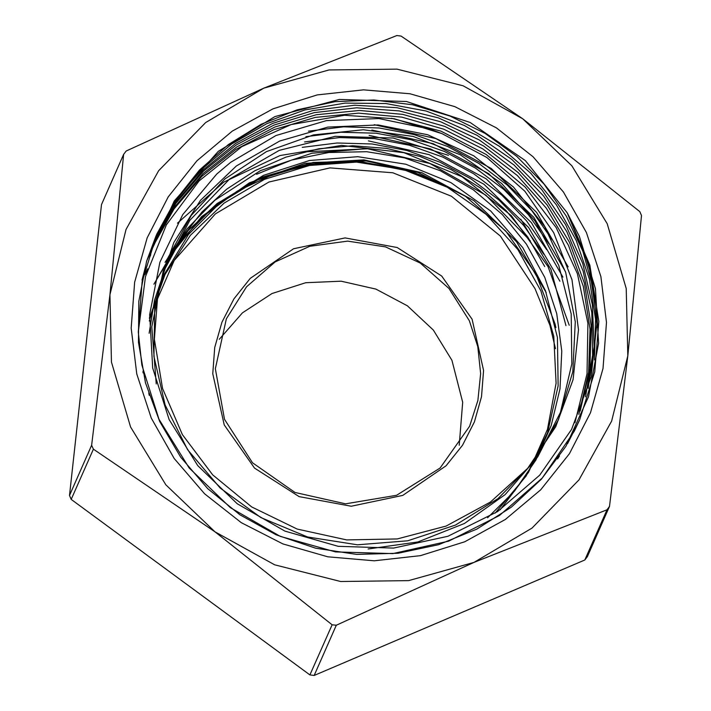 <?xml version="1.0" encoding="UTF-8"?>
<svg xmlns="http://www.w3.org/2000/svg" width="711" height="711" viewBox="0 0 711 711"><rect width="100%" height="100%" fill="white"/><g stroke="black" fill="none" stroke-linecap="round" stroke-linejoin="round"><path stroke-width="1.07" d="M567.245 212.758L525.305 160.615L470.14 122.443L406.39 101.469L339.44 99.451L274.926 116.56L218.286 151.363L174.302 200.92L146.679 261.061L138.867 301.295L138.467 342.338L145.497 382.865L159.717 421.57L180.683 457.2L207.701 488.608L239.909 514.782L276.268 534.859L315.595 548.217L356.629 554.402L398.044 553.229L438.5 544.724L476.69 529.171L511.387 507.076L541.462 479.143L565.938 446.268L588.512 396.756L598.538 343.235L595.436 288.746L579.394 236.399L567.245 212.758L589.872 265.23L598.84 321.434L594.769 371.8L579.669 419.89L574.248 431.284L542.2 478.085L499.486 515.519L448.623 541.169L392.801 553.62L335.512 551.932L280.205 536.343L230.391 507.681L189.144 467.909L159.033 419.321L141.8 365.036L138.245 332.019L145.479 276.543L166.356 224.863L199.098 180.985L241.856 146.653L291.075 124.567L344.488 115.271L394.25 118.773L442.091 133.624L430.386 129.269L378.856 118.586L326.438 120.639L275.966 135.525L230.764 162.25L216.793 174.044L182.754 214.598L159.877 262.288L149.621 314.609L152.678 368.005L169.111 419.543L197.729 465.625L237.243 503.699L284.889 531.161L338.169 546.288L393.547 548.101L447.921 536.227L497.584 511.52L539.773 475.081L571.591 429.48L591.134 377.008L597.116 321.239L588.966 265.283L567.245 212.758M586.379 232.541L600.911 276.552L606.519 322.439L603.008 368.431L590.486 412.762L569.449 453.734L540.707 489.772L505.361 519.492L464.763 541.746L420.477 555.682L374.217 560.766L327.744 556.793L282.854 543.933L241.26 522.665L204.581 493.816L174.204 458.488L151.31 418.041L136.779 374.03L131.162 328.153L134.681 282.16L147.204 237.821L168.24 196.849L196.983 160.81L232.328 131.1L272.926 108.845L317.204 94.91L363.472 89.826L409.945 93.79L454.836 106.659L496.429 127.918L533.108 156.776L563.485 192.094L586.379 232.541M579.687 419.846L567.529 443.637M146.59 261.372L155.825 236.514L175.35 201.284L200.884 170.071L231.67 143.951L266.732 123.687L304.921 109.912L345.066 103.139L385.895 103.513L426.102 111.014L464.407 125.509L499.637 146.439L530.655 173.173L556.446 204.919L576.283 240.611L589.455 279.156L595.56 319.355L594.467 359.935M155.158 239.723L176.008 203.186L203.426 171.2L236.381 144.831L273.815 125.1L314.386 112.614L356.682 107.796L399.244 110.925L440.616 121.768L479.321 140.014L514.026 165.059L543.577 195.969L566.863 231.733L583.136 271.104L591.845 312.698L592.601 355.109L585.482 396.862M152.981 246.388L173.999 208.981L201.862 176.301L235.581 149.559L273.859 129.642L315.373 117.377L358.593 113.156L401.928 117.111L443.824 129.198L482.787 148.875L517.35 175.493L546.279 208.101L568.569 245.455L583.322 286.275L590.077 329.069L588.584 372.262L578.825 414.309M150.172 256.129L150.759 254.796M374.226 124.665L435.754 138.529L491.319 168.516L536.627 212.438L568.213 266.865M371.88 130.051L433.23 143.746L488.653 173.635L533.863 217.353L565.432 271.602M369.107 135.348L430.617 148.972L486.146 178.852L531.455 222.676L562.925 277.094M368.387 140.831L429.071 154.598L483.898 184.22L528.62 227.547L559.921 281.2M144.937 274.642L147.657 268.829M177.501 223.192L223.832 182.105L280.045 155.513L341.671 145.417L403.955 152.678L461.99 176.719L511.307 215.655L547.977 266.518L569.253 325.3M530.299 240.842L485.666 195.098L429.951 163.548L367.685 148.732L303.908 151.87M138.245 332.019L142.076 281.823L156.998 233.857L175.493 200.164L199.471 170.089L228.32 144.564L261.186 124.292L297.091 109.814L335.032 101.637L373.924 99.949L412.638 104.766L450.027 116.035L485.062 133.392L516.728 156.296L544.075 184.167L566.347 216.188L582.94 251.401L593.285 288.835L597.151 327.424M142.031 280.098L145.871 265.31M155.745 238.398L176.186 201.951L203.142 169.956L235.625 143.453L272.58 123.447L312.724 110.569L354.656 105.228L396.969 107.717L438.216 117.848L476.965 135.312L511.876 159.566L541.826 189.695L565.698 224.738L582.718 263.488L592.343 304.601L594.138 346.701L588.148 388.348M559.468 456.035L557.602 458.924M154.154 243.731L175.155 206.359L202.973 173.706L236.647 146.964L274.881 127.038L316.342 114.755L359.517 110.498L402.817 114.4L444.686 126.416L483.64 146.022L518.212 172.551L547.177 205.07L569.529 242.344L584.353 283.094L591.214 325.834L589.837 368.982L580.203 411.029M391.494 118.275L440.802 131.1L486.128 154.491L525.278 187.171L556.198 227.6L577.439 273.735L587.89 323.292L587.037 373.817L574.959 422.796M308.503 131.215L343.635 126.851L379.114 127.971L414.042 134.539L447.566 146.484L478.876 163.45L507.21 185.002L531.819 210.669L552.145 239.811M305.943 136.734L340.88 132.228L376.172 133.241L410.958 139.703L444.384 151.407L475.597 168.151L503.859 189.517L528.513 214.918L548.892 243.793M304.575 141.96L339.467 137.605L374.679 138.663L409.349 145.195L442.651 157.024L473.766 173.804L501.904 195.169L526.38 220.641L546.626 249.517M302.255 147.39L337.023 142.964L372.155 144.022L406.763 150.456L439.993 162.161L471.029 178.896L499.14 200.182L523.616 225.503L543.817 254.307M442.091 133.624L486.839 157.522L524.798 191.17L553.691 232.719L571.973 279.787L578.523 329.691L573.022 379.63L555.735 426.724L527.678 468.345L490.448 502.082L446.135 526.069L397.307 538.929L346.701 539.933L297.225 529.073L251.685 506.925L212.66 474.832L182.407 434.563L162.57 388.508L154.385 339.218L158.18 289.573L173.857 242.407L200.395 200.378L236.39 165.956L279.69 141.018L327.878 127.118L378.181 124.923L427.711 134.69L473.686 155.762L513.413 187.02L544.706 226.649L565.698 272.42L575.261 321.728L572.799 371.746L558.464 419.686L533.099 462.772L498.091 498.589L455.502 525.109L407.687 540.804L357.437 544.848L307.561 536.947L260.91 517.652L220.17 487.977L187.588 449.734L165.112 405.012L153.896 356.451L154.705 306.788L167.352 258.866L191.241 215.469L224.88 179.003L266.438 151.647L313.489 134.868L363.357 129.74L413.207 136.459L460.159 154.722L501.593 183.456L535.072 221.041L558.739 265.363L571.217 313.862L571.795 363.836L560.464 412.389L537.818 456.809L505.21 494.554L464.425 523.474L417.864 541.986L368.102 548.954M156.26 383.949L151.754 326.793L163.299 270.829L189.873 220.286L229.573 179.101L279.254 150.35L335.192 136.308L393.059 138.005L448.481 155.345M520.843 219.272L550.945 269.371L565.992 325.647M149.168 333.317L154.554 300.095L165.334 268.243L181.234 238.629L201.888 212.074L226.667 189.233L254.911 170.747L285.92 157.158L318.812 148.759L352.709 145.799L386.713 148.412L419.925 156.464L451.432 169.742L480.378 187.962L506.036 210.58L527.695 236.985L544.724 266.518M256.582 174.266L291.59 160.037L328.731 152.465L366.743 151.719L404.337 157.869L440.251 170.747L473.313 189.846L502.357 214.58L526.442 244.14L544.777 277.468L556.677 313.515L561.806 351.056L560.001 388.828L551.229 425.56L535.898 460.061L514.462 491.141L487.613 517.768M149.212 395.289L148.777 392.89M149.283 321.061L163.672 275.353L188.531 234.408L222.419 200.413L263.488 175.333L309.472 160.473L357.82 156.713L405.883 164.25L450.996 182.665L490.67 210.989L522.745 247.606L545.39 290.577L557.451 337.485L558.153 385.806L547.568 432.857L526.158 476.05L495.22 513.066M145.337 382.278L145.16 380.323M149.399 318.404L165.023 274.482L190.335 235.332L224.134 203.079L264.528 179.341L309.463 165.476L356.549 162.108L403.297 169.502L447.29 187.242L486.164 214.393L517.91 249.579L540.867 290.906L553.78 336.259L556.055 383.238L547.443 429.391L528.549 472.326L500.224 509.743M143.062 372.902L143.027 371.231M149.452 317.346L174.239 260.484L215.353 213.904L268.971 182.06L330.002 167.867L392.783 172.737L451.361 196.2L500.322 236.043L534.992 288.63L549.958 325.336L555.442 348.674M364.432 148.857L311.933 153.229L260.404 170.684L214.9 200.253L187.011 228.951L165.076 262.359L188.273 230.462L217.131 203.506L262.492 177.003L313.133 162.508L366.049 160.988L417.864 172.435L465.35 196.28L505.663 230.951L536.13 274.366L555.007 323.834L555.886 327.602M153.896 284.222L175.084 247.792L203.222 216.366L237.181 191.188L275.601 173.271L316.937 163.343L359.517 161.806L401.653 168.703L441.62 183.785L412.193 171.671L360.424 161.575L307.916 164.312L257.942 179.821L213.424 207.061L179.048 242.095L153.923 284.098M546.199 292.692L516.55 241.731L473.979 200.671L421.765 172.684L363.943 159.922L304.975 163.388L249.41 182.798L201.551 216.659L165.076 262.359M584.842 560.037L314.155 675.45L336.33 625.245L473.935 562.437L607.016 509.831L584.842 560.037L587.366 556.651L609.54 506.454L627.786 355.864L641.518 215.486L639.793 211.602L522.701 118.719L401.084 36.048L396.845 35.55L263.754 88.155L126.158 150.963L123.634 154.349L109.903 294.727L91.657 445.308L69.482 495.514L101.46 204.546L123.634 154.349M214.989 531.864L332.09 624.747L309.916 674.952L71.207 499.398L93.381 449.201L214.989 531.864L165.841 484.822L130.522 426.911L111.44 362.068L109.903 294.727L126.016 229.466L158.669 170.729L205.657 122.532L263.754 88.155L329.024 69.936L396.996 69.118L463.057 85.755L522.701 118.719L571.848 165.761L607.167 223.681L626.249 288.515L627.786 355.864L611.673 421.125L579.012 479.854L532.032 528.06L473.935 562.437L408.665 580.656L340.685 581.474L274.633 564.836L214.989 531.864M332.09 624.747L336.33 625.245M607.016 509.831L609.54 506.454M91.657 445.308L93.381 449.201M309.916 674.952L314.155 675.45M69.482 495.514L71.207 499.398M472.104 319.248L441.753 276.081L397.165 247.535L345.111 237.945L293.527 248.779L250.263 278.383L233.883 298.913L221.903 322.261L214.766 347.519L212.767 373.719L224.241 424.929L254.582 468.105L299.18 496.651L351.234 506.241L402.817 495.407L446.081 465.794L462.461 445.264L474.441 421.925L481.569 396.667L483.578 370.467L472.104 319.248M469.367 320.759L449.041 288.444L420.308 263.114L385.558 246.886L347.679 241.118L309.827 246.273L275.157 261.932L246.53 286.8L226.356 318.786L215.344 368.769L224.516 419.321L252.494 462.745L295.003 492.439L345.582 503.868L396.525 495.309L440.082 468.051L469.607 426.245L477.89 400.515L480.645 373.595L477.765 346.63L469.367 320.759M459.208 445.29L462.692 402.284L451.894 360.326L433.328 330.117L407.376 305.792L375.915 289.093L341.182 281.218L305.694 282.747L271.984 293.554L242.469 312.867L219.281 339.307M156.998 233.857L155.825 236.514"/></g></svg>
